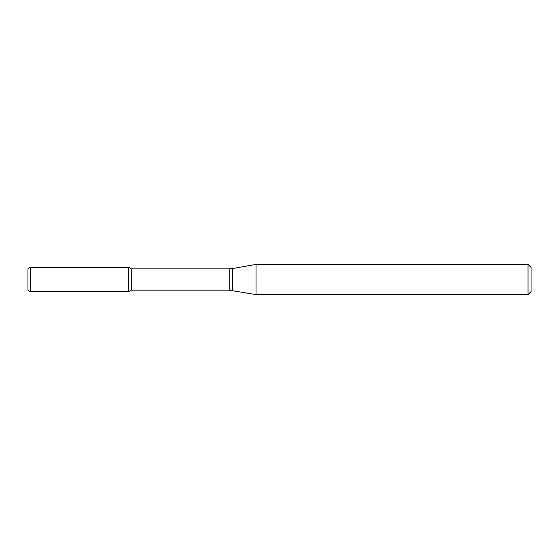 <?xml version="1.0" encoding="UTF-8"?>
<svg xmlns="http://www.w3.org/2000/svg" width="559" height="559" viewBox="0 0 559 559"><rect width="100%" height="100%" fill="white"/><g stroke="black" fill="none" stroke-linecap="round" stroke-linejoin="round"><path stroke-width="0.84" d="M528.031 294.593L528.031 264.407L531.05 267.426L531.05 291.574L528.031 294.593L256.057 294.593L229.19 290.163L131.246 290.163L128.57 291.707L128.57 267.293L30.465 267.293L30.465 291.707L27.95 290.261L27.95 268.739L30.465 267.293M131.246 290.163L131.246 268.837L128.57 267.293L128.57 291.707L30.465 291.707M256.057 294.593L256.057 264.407L232.684 268.53L232.684 290.47M229.19 290.163L229.19 268.837L131.246 268.837M229.19 268.837L232.684 268.53M528.031 264.407L256.057 264.407"/></g></svg>

